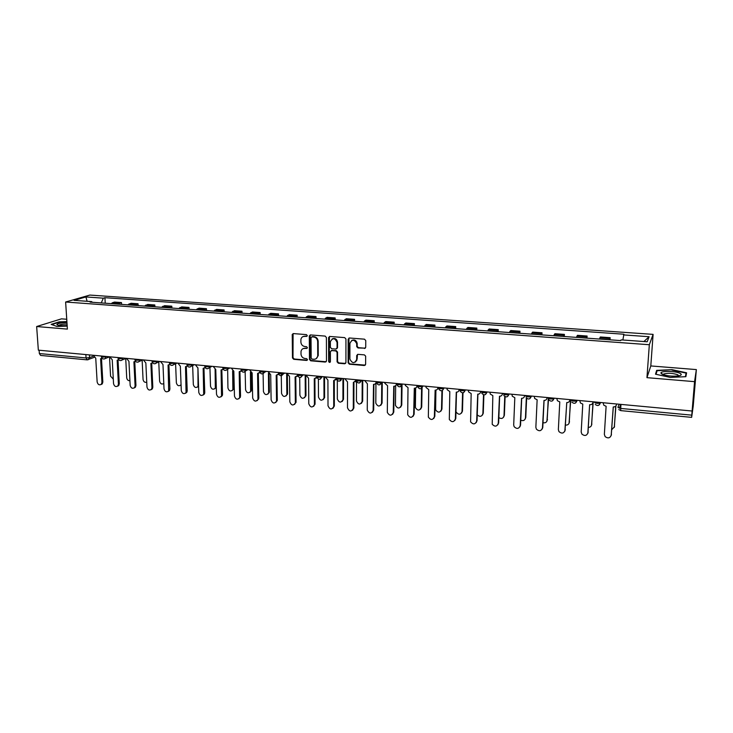 <?xml version="1.0" encoding="UTF-8"?>
<svg xmlns="http://www.w3.org/2000/svg" width="733" height="733" viewBox="0 0 733 733"><rect width="100%" height="100%" fill="white"/><g stroke="black" fill="none" stroke-linecap="round" stroke-linejoin="round"><path stroke-width="1.1" d="M307.283 335.595L306.412 334.615L293.402 333.588L292.229 334.468L292.476 357.924L293.704 359.307L306.632 360.444L307.484 359.619L306.623 358.639L304.937 358.492C302.564 358.043 301.254 356.559 300.997 354.048L301.034 351.345C301.547 349.32 302.811 348.312 304.846 348.331L306.531 348.468L307.384 347.634L306.513 346.663L304.827 346.526C302.454 346.077 301.135 344.592 300.878 342.064L300.924 339.297C301.446 337.29 302.72 336.291 304.736 336.3L306.431 336.429L307.283 335.595M364.429 348.496L365.721 347.277L365.758 340.598L364.475 339.177L349.43 337.995L348.157 339.214L348.129 362.826L349.384 364.191L364.347 365.51L365.63 364.31L365.657 356.146L364.402 354.882L357.961 354.341L356.687 355.542L356.678 359.509C354.497 363.76 352.243 363.623 349.907 359.088L349.925 343.401C352.014 339.122 354.277 339.214 356.714 343.649L356.714 346.654L357.988 347.964L365.382 348.138M649.328 344.73L646.955 377.66L694.563 381.655L692.108 411.021L38.345 350.154L36.65 326.533L67.381 329.108L65.631 302.014L649.328 344.73L653.103 334.376L89.866 295.069L65.631 302.014M326.405 337.492L325.15 336.09L310.508 334.935L309.299 335.925L309.473 359.408L310.71 360.801L325.26 362.075L326.487 360.975L326.405 337.492M329.832 336.456L344.675 337.62L345.939 338.994L345.921 362.588L344.666 363.779L338.334 363.22L337.079 361.818L337.07 352.326L335.815 350.915L331.628 350.566L330.381 351.703L330.409 361.626C329.804 362.734 329.227 362.67 328.668 361.47L328.586 337.583L329.832 336.456M694.563 381.655L696.35 369.588L693.235 406.036L691.64 417.361L620.741 410.617L620.704 408.437L691.787 415.153L691.64 417.361M66.749 319.267L61.49 318.846L36.65 326.533M696.35 369.588L650.803 365.941L653.103 334.376M692.108 411.021L691.787 415.153M87.19 359.866L40.627 355.432L39.353 353.544L86.063 357.961L89.573 357.622L93.43 356.137M39.115 350.227L39.353 353.544M118.178 304.149L119.461 303.215L112.497 302.711L111.205 303.645M112.497 302.711L114.54 302.078L121.476 302.582L121.577 304.397M119.461 303.215L121.476 302.582M138.125 305.597L138.042 303.774L131.005 303.26L127.744 304.846M134.808 305.359L138.042 303.774M154.892 306.815L154.81 304.974L147.69 304.461L144.493 306.064M151.649 306.577L154.81 304.974M171.87 308.043L171.797 306.192L164.586 305.679L161.462 307.292M168.7 307.814L171.797 306.192M189.068 309.299L189.004 307.429L181.692 306.907L178.641 308.538M185.98 309.069L189.004 307.429M206.495 310.554L206.431 308.685L199.028 308.153L196.059 309.802M203.49 310.343L206.431 308.685M224.151 311.837L224.096 309.949L216.592 309.408L213.697 311.076M221.229 311.626L224.096 309.949M242.037 313.138L241.991 311.232L234.395 310.691L231.573 312.377M239.205 312.927L241.991 311.232M260.169 314.448L260.123 312.542L252.427 311.983L249.687 313.687M257.42 314.255L260.123 312.542M278.531 315.786L278.503 313.861L270.697 313.293L268.049 315.025M275.892 315.593L278.503 313.861M297.149 317.132L297.131 315.199L289.223 314.631L286.658 316.372M294.602 316.949L297.131 315.199M316.024 318.498L316.015 316.555L307.997 315.978L305.514 317.737M313.568 318.324L316.015 316.555M335.155 319.89L335.155 317.93L327.019 317.343L324.637 319.13M332.8 319.716L335.155 317.93M354.552 321.292L354.552 319.322L346.315 318.727L344.024 320.532M352.307 321.136L354.552 319.322M374.215 322.722L374.224 320.733L365.868 320.129L363.678 321.961M372.071 322.566L374.224 320.733M394.152 324.169L394.171 322.163L385.705 321.558L383.606 323.4M392.128 324.023L394.171 322.163M414.365 325.635L414.402 323.62L405.807 323.006L403.819 324.866M412.459 325.498L414.402 323.62M434.871 327.12L434.916 325.095L426.203 324.462L424.315 326.359M433.084 326.991L434.916 325.095M455.669 328.631L455.724 326.588L446.883 325.956L445.114 327.862M454.002 328.503L455.724 326.588M476.771 330.162L476.835 328.1L467.865 327.459L466.206 329.392M475.222 330.042L476.835 328.1M498.174 331.71L498.248 329.639L489.149 328.989L487.61 330.94M496.754 331.609L498.248 329.639M519.889 333.286L519.981 331.197L510.745 330.537L509.325 332.516M518.607 333.194L519.981 331.197M541.925 334.88L542.026 332.782L532.653 332.113L531.361 334.12M540.78 334.798L542.026 332.782M564.291 336.502L564.401 334.395L554.89 333.707L553.717 335.741M563.283 336.429L564.401 334.395M586.986 338.151L587.106 336.026L577.457 335.329L576.413 337.382M586.125 338.087L587.106 336.026M610.021 339.819L610.149 337.675L600.354 336.978L599.457 339.058M609.306 339.773L610.149 337.675M92.23 302.271L91.735 301.62L74.07 300.347L85.908 296.938L103.335 298.175L101.264 302.931M622.858 340.011L623.902 334.23L104.929 297.699L103.335 298.175M623.563 334.908L649.099 336.713L647.184 341.77L621.098 339.883L620.741 340.598L90.077 302.115L91.735 301.62M66.895 321.595L59.171 321.851L51.154 324.362L56.945 326.46L67.189 326.112M646.955 377.66L650.803 365.941M686.583 372.795L672.014 369.679L656.667 370.357L655.513 374.187L670.145 377.403L685.868 376.689L686.583 372.795M105.231 303.215L104.929 297.699M85.908 296.938L87.126 301.29M643.922 341.532L649.099 336.713M656.026 374.297L657.089 370.742L672.014 369.679M656.493 372.749L656.667 370.357M307.081 336.163L303.068 336.566M303.096 348.615L307.2 348.184M293.099 333.607L292.998 357.631L294.226 359.014L307.319 360.141M310.169 334.963L309.977 359.106L311.213 360.499L326.176 361.736M311.882 336.868L311.021 337.702L311.177 358.144L312.047 359.115L313.825 359.271C316.015 359.271 317.316 358.162 317.728 355.936L317.664 341.486C317.407 338.939 316.079 337.446 313.669 337.006L311.727 336.868M316.207 358.639L318.223 355.642L317.746 355.487M312.386 336.594L314.173 336.731C316.574 337.18 317.902 338.664 318.159 341.212L318.241 355.193M331.206 350.603L336.291 350.631L337.546 352.032L337.556 361.516L338.811 362.917L345.609 363.421M329.447 336.484L329.154 361.167L330.244 362.139M337.052 342.43C334.917 337.812 332.681 337.574 330.354 341.706L330.363 347.332L331.618 348.743L335.815 349.091L337.061 347.909L337.052 342.43L337.537 342.146C336.823 338.903 335.045 337.831 332.177 338.912M336.722 348.761L337.537 347.625M337.537 342.146L337.537 347.598M351.703 340.451C354.46 339.278 356.284 340.249 357.173 343.365L357.182 346.37L358.437 347.68L364.878 348.202M355.496 362.047L356.678 359.509M357.475 354.406L357.127 359.207M348.99 338.041L348.596 362.523L349.852 363.889L365.327 365.126M109.51 356.843L110.582 376.212L113.294 379.126M93.338 355.276L95.748 358.217L97.141 381.939C97.901 384.642 99.294 385.43 101.328 384.321L101.951 382.443L100.595 358.675L102.052 358.281M101.502 358.602L102.84 382.058L102.217 383.936L101.117 384.504M125.728 358.51L126.717 377.843C127.084 379.85 128.156 380.803 129.915 380.72M142.147 360.215L143.054 379.483C143.567 381.783 144.795 382.699 146.747 382.214M66.96 322.575C61.499 322.722 58.154 323.326 56.936 324.407L56.936 324.692C58.173 325.663 61.581 325.928 67.152 325.507M67.051 324.023C63.267 324.05 60.637 324.444 59.171 325.195L58.952 325.461M51.695 324.554L59.364 322.154L66.914 321.897M661.991 374.178C666.709 375.983 672.253 376.542 678.621 375.864C681.507 375.269 682.002 374.435 680.114 373.372C675.78 370.953 660.36 370.742 660.937 373.106L661.991 374.178M678.602 375.864L677.814 374.783C672.784 373.143 668.111 372.877 663.786 373.986L663.328 374.737M671.959 370.083L686.079 373.097L685.41 376.707M685.786 376.689L686.079 373.097M109.803 356.806L112.241 359.775L113.542 383.634C114.339 386.401 115.768 387.18 117.839 385.961L118.416 384.138L117.143 360.233L118.673 359.784M118.031 360.169L119.287 383.753L118.709 385.576L117.573 386.209M126.479 358.355L128.935 361.342L130.153 385.356C130.996 388.197 132.462 388.948 134.56 387.62L135.092 385.86L133.901 361.809L135.513 361.305M134.771 361.754L135.944 385.476L135.413 387.226L134.24 387.931M158.768 361.955L159.602 381.151C160.307 383.79 161.709 384.605 163.798 383.57M175.599 363.724L176.36 382.837C177.276 385.769 178.797 386.456 180.923 384.889L181.06 384.669M181.078 385.118L180.492 385.366M192.651 365.52L193.329 384.541C194.309 387.565 195.876 388.224 198.02 386.502L197.937 367.838L198.78 392.448C199.862 395.628 201.493 396.269 203.682 394.354L203.169 368.332L205.13 367.535M198.579 386.392L197.525 387.079M143.375 359.93L145.849 362.936L146.976 387.088C147.864 390.011 149.376 390.744 151.502 389.287L151.978 387.61L150.879 363.412L152.574 362.844M151.731 363.366L152.812 387.216L152.336 388.893L151.126 389.681M160.49 361.525L162.983 364.548L164.018 388.856C164.962 391.853 166.51 392.558 168.672 390.964L168.086 365.034L169.864 364.393M168.911 364.997L169.9 388.976L169.488 390.561L168.242 391.44M177.835 363.137L180.345 366.188L181.289 390.634C182.297 393.731 183.882 394.4 186.063 392.659L185.513 366.674L187.382 365.959M186.319 366.647L187.217 390.762L186.86 392.247L185.577 393.227M209.922 367.361L210.518 386.264C211.562 389.388 213.175 390.002 215.328 388.124L215.108 369.405M216.299 387.134L214.778 388.802M205.258 367.737L204.764 367.929M203.957 368.314L204.764 392.567L204.461 393.942L203.142 395.032M195.399 364.777L197.773 367.829M227.624 367.774L227.936 388.023C229.053 391.23 230.703 391.807 232.874 389.754L232.645 370.871M233.387 371.164L233.827 388.142L232.269 390.552M213.202 366.436L215.768 369.524L216.51 394.281C217.664 397.561 219.341 398.156 221.54 396.058L221.064 370.018L223.116 369.12M223.253 369.359L222.695 369.597M221.833 370.009L222.539 394.409L222.291 395.637L220.935 396.865M245.115 370.083L245.573 389.791C246.783 393.108 248.469 393.639 250.631 391.385L250.42 372.19M251.144 372.694L251.52 389.919L249.98 392.32M231.252 368.113L233.827 371.219L234.478 396.132C235.714 399.522 237.437 400.071 239.636 397.772L239.205 371.732L241.349 370.724M241.496 370.99L240.882 371.292M239.948 371.723L240.543 396.26L238.976 398.715M263.074 371.915L263.44 391.587C264.75 395.005 266.473 395.49 268.626 393.025L268.425 373.216M269.121 374.077L269.432 391.715L267.93 394.107M249.532 369.817L252.134 372.95L252.674 398.01C254.021 401.51 255.78 402.005 257.961 399.494L257.585 373.454L259.839 372.327M259.977 372.639L259.317 372.996M258.3 373.464L258.804 398.147L257.265 400.584M281.261 373.729L281.545 393.41C282.965 396.938 284.734 397.359 286.85 394.675L286.658 373.271M287.345 375.204L287.593 393.539L286.127 395.921M299.715 377.504L299.898 395.261C301.428 398.889 303.233 399.247 305.313 396.342L305.166 374.994M305.808 375.058L305.982 395.389L304.561 397.744M318.388 379.153L318.489 397.13C320.147 400.869 321.989 401.162 324.004 398.01L323.922 376.744M324.536 376.799L324.609 397.588L323.244 399.595M337.308 380.574L337.336 399.027C339.132 402.866 341.001 403.095 342.934 399.696L342.934 378.512M343.53 378.567L343.52 399.265L342.192 401.473M356.495 381.526L356.43 400.988C358.336 404.854 360.233 405.037 362.111 401.519L362.212 380.491M362.771 380.363L362.67 401.079L361.396 403.361M375.947 383.304L375.8 403.159C377.852 406.852 379.767 406.962 381.554 403.471L381.746 382.699M382.278 382.287L382.085 403.031L380.867 405.267M268.067 371.539L270.697 374.691L271.128 399.925C272.575 403.526 274.38 403.956 276.533 401.226L276.213 375.214L278.567 373.931M278.723 374.297L277.999 374.728M276.909 375.223L277.303 400.053L275.8 402.481M286.86 373.289L289.508 376.469L289.828 401.849C291.395 405.569 293.237 405.945 295.353 402.976L295.106 376.991L297.571 375.516M297.717 375.965L296.947 376.478M295.775 377L296.059 401.986L294.593 404.405M305.908 375.067L308.575 378.265L308.785 403.81C310.49 407.64 312.359 407.942 314.411 404.726L314.255 378.796L316.83 377.064M316.977 377.651L316.152 378.246M314.897 378.814L315.062 403.947L313.651 406.339M325.223 376.863L327.917 380.079L328.008 405.798C329.85 409.729 331.756 409.967 333.726 406.503L333.662 380.619L336.328 378.677M336.511 379.327L335.641 380.033M334.285 380.647L334.34 405.935L332.974 408.299M344.803 378.686L347.515 381.93L347.497 407.86C349.449 411.818 351.373 412.001 353.288 408.409L353.352 382.479L356.082 380.354M356.742 360.783L356.751 359.463M356.797 343.896L356.806 342.009M356.32 381.004L355.395 381.847M353.938 382.498L353.874 407.951L352.564 410.288M364.658 380.537L367.398 383.799L367.26 410.132C369.359 413.907 371.31 414.017 373.134 410.462L373.509 384.376C375.076 384.367 375.947 383.57 376.111 381.985L376.111 381.6M376.414 382.663L375.443 383.68M373.876 384.385L373.693 409.994L372.437 412.294M395.664 385.64L395.454 405.358C397.634 408.867 399.567 408.904 401.263 405.45L401.547 384.999M402.05 384.578L401.766 405.001L400.612 407.2M384.798 382.406L384.834 383.267L387.565 385.695L387.326 412.432C389.553 416.023 391.532 416.06 393.255 412.542L393.758 386.282C395.353 386.273 396.232 385.476 396.416 383.881L396.846 383.533M396.782 384.312L395.774 385.531M394.097 386.291L393.786 412.065L392.595 414.319M415.648 387.977L415.391 407.585C417.682 410.911 419.633 410.874 421.237 407.466L421.612 387.4M422.098 386.969L421.722 407.007L420.632 409.151M405.221 384.312L405.294 385.393L408.015 387.62L407.685 414.75C410.031 418.167 412.019 418.131 413.659 414.649L414.301 388.215C415.913 388.206 416.811 387.4 417.004 385.796L417.416 385.448M417.389 386.108L416.408 387.4M414.603 388.224L414.163 414.172L413.046 416.362M435.906 390.139L435.622 409.82C438.013 412.972 439.974 412.862 441.495 409.5L441.944 390.698M442.393 390.515L441.953 409.041L440.945 411.121M425.946 386.236L426.075 387.537L428.759 389.58L428.347 417.104C430.802 420.33 432.8 420.22 434.357 416.784L435.136 390.176C436.776 390.167 437.693 389.36 437.894 387.748L438.279 387.391M435.402 390.194L434.834 416.298L433.789 418.433M455.99 411.46L456.146 412.083C458.629 415.061 460.59 414.887 462.047 411.561L462.578 392.833M462.99 392.787L462.468 411.094L461.533 413.1M446.965 388.197L447.157 389.69L449.805 391.559L449.32 419.468C451.867 422.52 453.874 422.345 455.349 418.955L456.274 392.164C457.933 392.164 458.876 391.349 459.087 389.727L459.444 389.36M456.503 392.182L455.798 418.461L454.845 420.522M477.256 414.896C479.904 417.123 481.783 416.711 482.882 413.659L483.514 394.775M483.89 394.849L483.276 413.183L482.433 415.107M468.295 390.185L468.561 391.871L471.163 393.566L470.604 421.86C473.225 424.737 475.241 424.499 476.652 421.154L477.724 394.189C479.409 394.18 480.362 393.364 480.582 391.724L480.921 391.358M477.916 394.198L477.064 420.66L476.203 422.629M498.843 417.645C501.491 419.148 503.214 418.525 504.011 415.785L504.753 396.516M505.092 396.7L504.377 415.309L503.617 417.123M489.928 392.201L490.276 394.061L492.833 395.609L492.21 424.27C494.894 426.982 496.919 426.688 498.266 423.39L499.485 396.241C501.198 396.232 502.169 395.408 502.407 393.758L502.71 393.392M499.64 396.251L498.651 422.886L497.872 424.746M520.76 420.22C523.289 421.163 524.855 420.403 525.451 417.947L526.321 397.927M526.624 398.266L525.781 417.453L525.121 419.157M511.891 394.244L512.321 396.26L514.813 397.68L513.696 424.984L514.126 426.698C516.875 429.254 518.9 428.906 520.201 425.653L521.575 398.321C523.316 398.312 524.306 397.488 524.553 395.829L524.828 395.444M521.694 398.321L520.549 425.14L519.871 426.89M542.997 422.684C545.343 423.188 546.745 422.336 547.194 420.128L548.257 398.55M548.495 399.329L546.928 421.209M534.183 396.315L534.696 398.486L537.133 399.778L535.86 427.275L536.382 429.153C539.176 431.563 541.201 431.169 542.457 427.953L543.996 400.429C545.755 400.429 546.772 399.595 547.029 397.927L547.276 397.533M544.069 400.438L542.777 427.44L542.191 429.052M565.583 425.076C567.69 425.222 568.918 424.306 569.266 422.345L570.494 399.696M570.732 399.723L569.055 423.28M556.805 398.422L557.401 400.722L559.783 401.913L558.354 429.602L558.958 431.618C561.808 433.899 563.833 433.46 565.051 430.289L566.746 402.573C568.542 402.573 569.568 401.73 569.843 400.053L570.063 399.659M566.783 402.573L564.841 431.233M588.507 427.394C590.34 427.257 591.394 426.322 591.65 424.599L592.97 402.499M593.217 401.812L591.504 425.36M579.766 400.566L580.454 402.985L582.781 404.085L581.187 431.957L581.883 434.119C584.769 436.272 586.803 435.787 587.985 432.662L589.625 404.726L587.829 433.432M589.845 404.744C591.668 404.744 592.722 403.901 593.006 402.206L593.199 401.812M611.78 429.648L614.373 426.89L615.72 406.128M615.903 405.935L614.272 427.458M603.085 402.729L603.855 405.267L606.118 406.274L604.359 434.348L605.146 436.639C608.069 438.682 610.113 438.16 611.258 435.063L613.301 406.952C615.152 406.952 616.224 406.109 616.517 404.405L616.682 404.002M613.246 406.952L611.166 435.649M619.174 404.231L617.946 407.365L620.704 408.437L620.97 404.396M89.408 354.909L89.573 357.622L88.125 359.784M586.528 336.896L576.844 336.2M563.741 335.256L554.194 334.569M541.284 333.634L531.883 332.956M519.156 332.04L509.893 331.371M497.359 330.464L488.224 329.813M475.873 328.915L466.866 328.274M454.689 327.394L445.82 326.753M433.808 325.883L425.067 325.25M413.229 324.398L404.607 323.775M392.934 322.941L384.431 322.328M372.923 321.494L364.539 320.889M353.187 320.074L344.922 319.478M333.726 318.663L325.571 318.076M314.53 317.279L306.486 316.702M295.591 315.914L287.657 315.346M276.909 314.567L269.084 314.008M258.483 313.238L250.759 312.679M240.296 311.928L232.673 311.378M222.346 310.636L214.824 310.096M204.635 309.353L197.214 308.822M187.153 308.098L179.832 307.567M169.9 306.852L162.671 306.33M152.876 305.624L145.73 305.111M136.063 304.415L129.008 303.902M609.664 338.573L599.832 337.858M594.49 401.931L594.472 402.307C595.581 403.37 597.523 403.617 600.318 403.058L598.925 405.147M356.238 380.097C356.751 381.087 358.455 381.252 361.351 380.592L361.8 380.271M341.459 378.375L341.459 378.723C341.303 380.299 340.46 381.087 338.93 381.096M321.824 376.542L322.3 376.588M302.463 374.746L302.958 374.792M283.369 372.969L283.882 373.015M264.531 371.21L265.062 371.264M245.949 369.478L246.499 369.533M222.823 367.325L222.832 367.755C223.226 368.598 224.82 368.717 227.633 368.113L228.183 367.829M209.537 366.088L210.114 366.143M191.689 364.429L192.293 364.484M174.078 362.789L174.692 362.844M156.706 361.177L157.329 361.232M139.545 359.573L140.195 359.637M122.622 357.997L123.281 358.061M105.909 356.44L106.578 356.504M101.337 356.018L101.374 356.522C101.704 357.228 103.225 357.31 105.928 356.76L105.314 358.501L104.462 358.941M118.022 357.567L118.05 358.071C118.389 358.794 119.919 358.877 122.64 358.318L122.063 360.004L121.156 360.517M134.927 359.143L134.945 359.628C135.293 360.37 136.833 360.462 139.563 359.903L139.041 361.525L138.061 362.102M152.043 360.737L152.061 361.213C152.418 361.974 153.967 362.065 156.715 361.497L156.248 363.055L155.194 363.715M169.387 362.349L169.405 362.817C169.772 363.595 171.33 363.696 174.097 363.119L173.684 364.594L172.557 365.336M186.961 363.989L186.979 364.448C187.355 365.245 188.922 365.346 191.698 364.759L191.35 366.143L190.149 366.995M204.773 365.648L204.791 366.088C205.167 366.912 206.752 367.022 209.546 366.427L209.253 367.691L207.98 368.662M241.111 369.029L241.12 369.45C241.524 370.312 243.136 370.44 245.958 369.817L244.364 372.08M259.647 370.761L259.656 371.164C260.078 372.052 261.699 372.181 264.54 371.549L262.927 373.821M278.439 372.511L278.448 372.895C278.879 373.803 280.519 373.94 283.369 373.308L281.747 375.58M297.497 374.279L297.497 374.664C297.946 375.589 299.605 375.736 302.463 375.085L300.823 377.367M316.812 376.075L316.812 376.441C317.279 377.394 318.947 377.55 321.833 376.89L320.174 379.181M336.392 377.898L336.392 378.255C336.878 379.236 338.573 379.392 341.459 378.723C339.764 381.902 338.069 381.902 336.392 378.723M356.247 380.574C357.933 383.771 359.628 383.78 361.351 380.592L359.701 382.883M376.359 381.975C376.918 382.965 378.64 383.139 381.526 382.489L379.886 384.77M396.764 383.881C397.378 384.88 399.119 385.054 401.986 384.413L400.365 386.685M417.471 385.805C418.131 386.813 419.89 386.997 422.749 386.364L421.145 388.627M438.471 387.766C439.186 388.774 440.964 388.976 443.813 388.343L442.219 390.597M459.774 389.754C460.544 390.771 462.34 390.973 465.18 390.359L463.613 392.586M481.398 391.77C482.222 392.796 484.046 393.007 486.868 392.393L485.328 394.611M503.342 393.813C504.212 394.849 506.063 395.06 508.885 394.464L507.364 396.663M525.616 395.893C526.541 396.929 528.411 397.158 531.223 396.562L529.73 398.743M548.22 398.001C549.209 399.045 551.106 399.274 553.91 398.697L552.444 400.85M571.172 400.136C572.216 401.189 574.141 401.427 576.935 400.859L575.506 402.985M222.841 368.168C223.877 370.761 225.388 371.118 227.395 369.249L226.048 370.357M85.853 354.58L86.063 357.961L87.254 359.866L94.09 357.392M305.249 336.026L304.736 336.3M307.045 348.184L306.531 348.468M305.359 348.047L304.846 348.331M307.145 360.141L306.632 360.444M294.226 359.014L293.704 359.307M292.998 357.631L292.476 357.924M292.724 334.523L292.201 334.789M306.944 336.163L306.431 336.429M325.745 361.772L325.26 362.075M311.213 360.499L310.71 360.801M309.977 359.106L309.473 359.408M309.793 335.87L309.289 336.135M318.159 341.212L317.664 341.486M314.173 336.731L313.669 337.006M345.133 363.476L344.666 363.779M338.811 362.917L338.334 363.22M337.556 361.516L337.079 361.818M337.546 352.032L337.07 352.326M336.291 350.631L335.815 350.915M332.104 350.273L331.628 350.566M329.154 361.167L328.668 361.47M329.071 337.391L328.586 337.666M357.173 346.26L356.714 346.544M357.182 343.658L356.724 343.942M357.145 355.248L356.687 355.542M349.852 363.889L349.384 364.191M348.596 362.478L348.129 362.78M348.624 338.93L348.157 339.214M101.951 382.443L102.84 382.058M118.416 384.138L119.287 383.753M135.092 385.86L135.944 385.476M151.978 387.61L152.812 387.216M169.094 389.379L169.9 388.976M186.42 391.165L187.217 390.762M216.272 386.438L215.63 386.786M203.985 392.98L204.764 392.567M233.827 388.142L233.112 388.536M221.778 394.821L222.539 394.409M251.52 389.919L250.814 390.322M239.819 396.681L240.543 396.26M269.432 391.715L268.754 392.128M258.089 398.578L258.804 398.147M287.593 393.539L286.933 393.951M305.982 395.389L305.349 395.802M324.627 397.259L324.023 397.68M343.52 399.155L342.943 399.586M362.67 401.079L362.111 401.519M382.085 403.031L381.554 403.471M276.616 400.484L277.303 400.053M295.39 402.426L296.059 401.986M314.43 404.396L315.062 403.947M333.726 406.384L334.34 405.935M353.288 408.409L353.874 407.951M373.134 410.462L373.693 409.994M401.766 405.001L401.263 405.45M393.255 412.542L393.786 412.065M421.722 407.007L421.237 407.466M413.659 414.649L414.163 414.172M441.953 409.041L441.495 409.5M434.357 416.784L434.834 416.298M462.468 411.094L462.047 411.561M455.349 418.955L455.798 418.461M483.276 413.183L482.882 413.659M476.652 421.154L477.064 420.66M504.377 415.309L504.011 415.785M498.266 423.39L498.651 422.886M525.781 417.453L525.451 417.947M520.201 425.653L520.549 425.14M547.496 419.633L547.194 420.128M542.457 427.953L542.777 427.44M569.532 421.851L569.266 422.345M565.051 430.289L565.326 429.758M591.888 424.095L591.65 424.599M587.985 432.662L588.223 432.122M614.566 426.368L614.373 426.89M611.258 435.063L611.469 434.522M101.383 356.861C102.079 358.95 103.38 359.491 105.314 358.501L109.638 356.788M381.526 382.104L381.526 382.489C379.776 385.686 378.063 385.668 376.386 382.443M401.996 384.01L401.986 384.413C400.31 387.574 398.587 387.601 396.828 384.495M422.758 385.943L422.749 386.364C421.163 389.47 419.441 389.562 417.581 386.648M443.822 387.904L443.813 388.343C442.32 391.395 440.597 391.55 438.646 388.811M465.198 389.892L465.18 390.359C463.769 393.346 462.056 393.557 460.031 390.991M486.886 391.917L486.868 392.393C485.53 395.325 483.817 395.591 481.737 393.181M508.904 393.96L508.885 394.464C507.603 397.341 505.889 397.643 503.763 395.389M531.251 396.049L531.223 396.562C529.996 399.384 528.291 399.742 526.12 397.616M553.937 398.156L553.91 398.697C552.719 401.473 551.024 401.858 548.825 399.861M576.963 400.3L576.935 400.859C575.781 403.59 574.095 404.011 571.859 402.124M600.354 402.481L600.318 403.058C599.2 405.743 597.505 406.201 595.251 404.414M118.068 358.419C118.792 360.554 120.12 361.085 122.063 360.004L126.177 358.327M134.964 359.985C135.715 362.194 137.08 362.707 139.041 361.525L142.926 359.894M152.079 361.58C152.876 363.852 154.269 364.347 156.248 363.055L159.876 361.47M169.424 363.192C170.267 365.538 171.687 366.005 173.684 364.594L177.047 363.064M186.988 364.832C187.895 367.251 189.343 367.691 191.35 366.143L194.437 364.686M204.8 366.491C205.762 368.992 207.247 369.395 209.253 367.691L212.039 366.326M227.395 369.249L229.878 367.984M241.13 369.872C242.238 372.547 243.796 372.868 245.784 370.806L247.937 369.67M259.665 371.594C260.866 374.371 262.451 374.627 264.421 372.373L266.226 371.365M278.458 373.344C279.759 376.212 281.38 376.423 283.305 373.949L284.761 373.097M297.497 375.113C298.917 378.091 300.567 378.228 302.436 375.525L303.554 374.847M316.812 376.909C318.36 379.978 320.028 380.051 321.824 377.119L322.593 376.615M618.799 409.564L620.741 410.617M619.312 408.217L620.805 404.387M292.76 334.202L292.229 334.468M309.812 335.659L309.299 335.925M318.223 355.642L317.728 355.936M329.08 337.308L328.586 337.583M357.182 346.37L356.714 346.654M357.173 343.365L356.714 343.649M348.596 362.523L348.129 362.826M101.328 384.321L102.217 383.936M58.356 325.351L56.936 324.692M663.722 374.856L663.786 373.986M663.292 374.581L660.937 373.106M117.839 385.961L118.709 385.576M134.56 387.62L135.413 387.226M198.57 386.218L198.02 386.502M151.502 389.287L152.336 388.893M168.672 390.964L169.488 390.561M186.063 392.659L186.86 392.247M216.07 387.73L215.328 388.124M203.682 394.354L204.461 393.942M233.589 389.351L232.874 389.754M221.54 396.058L222.291 395.637M251.337 390.982L250.631 391.385M239.636 397.772L240.36 397.35M269.304 392.622L268.626 393.025M257.961 399.494L258.667 399.064M287.51 394.262L286.85 394.675M305.945 395.921L305.313 396.342M324.609 397.588L324.004 398.01M343.52 399.265L342.934 399.696M276.533 401.226L277.221 400.795M295.353 402.976L296.013 402.527M314.411 404.726L315.043 404.286M333.726 406.503L334.33 406.045"/></g></svg>
